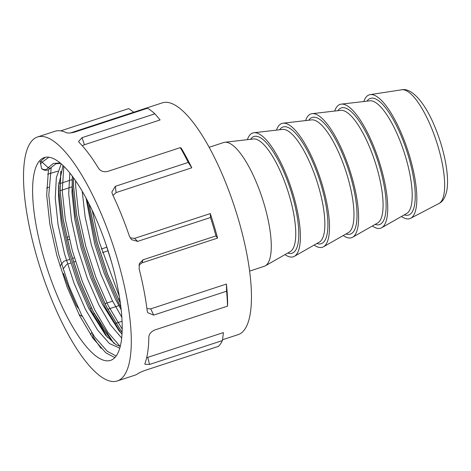 <?xml version="1.0" encoding="UTF-8"?>
<svg xmlns="http://www.w3.org/2000/svg" width="471" height="471" viewBox="0 0 471 471"><rect width="100%" height="100%" fill="white"/><g stroke="black" fill="none" stroke-linecap="round" stroke-linejoin="round"><path stroke-width="0.71" d="M103.932 220.387A128.347 38.175 -108.1 0 0 37.45 137.008A128.347 38.175 -108.1 0 0 50.874 297.566A128.347 38.175 -108.1 0 0 117.356 380.945A128.347 38.175 -108.1 0 0 103.932 220.387M210.496 217.52L210.272 213.587A121.93 36.261 71.9 0 1 217.573 238.096L215.971 235.9A128.347 38.175 71.9 0 0 210.496 217.52L137.597 241.399L131.521 239.633L129.407 236.165A128.347 38.175 -108.1 0 0 121.4 214.664A128.347 38.175 -108.1 0 0 112.534 194.417L111.839 192.068L115.342 186.31L116.101 192.586L113.005 195.412M37.45 137.008L54.919 131.285A128.347 38.175 -108.1 0 1 66.105 132.563C67.783 133.299 70.632 133.146 74.653 132.11L147.547 108.23A128.347 38.175 71.9 0 1 154.912 113.805L82.013 137.679L78.545 141.471L79.187 142.466A128.347 38.175 -108.1 0 1 98.433 168.106C100.376 171.073 103.367 172.203 107.406 171.509L180.305 147.629A128.347 38.175 71.9 0 1 188.235 162.43L115.342 186.31M133.776 112.204L128.718 108.589L60.712 130.867M72.163 179.586L60.035 183.56M48.707 187.27L46.594 188.076M69.39 239.286L67.424 239.927M106.734 247.228L101.259 249.024M74.371 257.831L72.416 258.467M69.684 259.362L63.785 261.293L59.958 266.115M222.542 339.738L238.214 334.604A121.93 36.261 -108.1 0 0 225.462 182.071A121.93 36.261 -108.1 0 0 162.301 102.861L70.456 132.952M63.45 273.486A121.93 36.261 -108.1 0 0 69.667 289.912A121.93 36.261 -108.1 0 0 76.414 305.567L78.298 308.217M63.032 269.047L66.788 264.319M107.835 250.872L102.366 252.662M75.478 261.47L73.523 262.111M70.785 263.006L67.506 264.084M68.795 236.76L66.829 237.402M72.31 186.746L60.129 190.737M58.869 191.149L58.445 191.291M57.88 171.15L47.612 174.246M154.912 113.805L160.093 119.946L84.415 144.738L82.29 145.78M180.305 147.629L181.194 148.059A121.93 36.261 71.9 0 1 191.774 167.8L116.101 192.586M120.47 303.565L107.453 273.987L97.138 242.318L88.99 203.743M120.446 303.389L107.512 273.969L97.191 242.3L89.072 203.908M122.142 332.685L106.487 306.915L94.012 278.39L83.691 246.722L76.608 214.994L73.517 186.286L73.447 177.773M122.148 332.597L106.546 306.898L94.07 278.373L83.75 246.704L76.661 214.976L73.576 186.269L73.505 177.85M113.87 343.318L93.046 311.319L80.565 282.794L70.25 251.125L63.161 219.398L60.07 190.69L60.765 171.538M114.094 343.483L103.626 329.747L93.099 311.302L80.623 282.777L70.303 251.108L63.22 219.38L60.129 190.673L60.871 171.191M55.348 291.054A106.681 31.728 -108.1 0 0 110.614 360.362A106.681 31.728 -108.1 0 0 99.458 226.898A106.681 31.728 -108.1 0 0 44.192 157.591A106.681 31.728 -108.1 0 0 55.348 291.054M114.859 357.63L105.857 352.832L93.005 338.319L79.658 315.705L67.182 287.18L56.861 255.512L49.779 223.784L46.688 195.076L48.436 169.79M40.088 161.724A2.037 1.896 -145.5 0 1 42.131 162.183L48.213 167.67A2.037 1.896 34.5 0 0 51.186 167.44C48.172 170.779 45.004 171.214 41.689 168.736L40.088 161.724L45.287 157.308M130.167 237.855L134.6 238.373L137.597 241.399M210.272 213.587L134.6 238.373M217.573 238.096L141.901 262.883L138.945 265.208M146.917 308.658L150.726 308.858L153.693 315.093L147.735 312.709L147.182 310.76A128.347 38.175 -108.1 0 0 139.133 268.835L139.375 263.542L143.072 259.78L141.901 262.883M226.398 284.066A121.93 36.261 71.9 0 1 227.634 303.983L227.511 306.15A128.347 38.175 71.9 0 0 226.592 291.213L226.398 284.066L150.726 308.858M146.681 357.672L147.741 357.371L149.542 364.436L144.885 364.248L144.98 363.382A128.347 38.175 -108.1 0 0 148.824 337.307C148.948 334.233 150.879 331.808 154.618 330.03L227.511 306.15M117.356 380.945L134.824 375.222A128.347 38.175 -108.1 0 0 137.909 373.674C139.092 372.808 141.647 371.66 145.563 370.224L218.462 346.344A128.347 38.175 71.9 0 0 222.442 340.557L223.413 332.579L147.741 357.371M92.481 337.566L93.264 337.006A121.93 36.261 -108.1 0 0 101.106 348.375M93.264 337.006L92.44 333.768M122.119 321.246L115.778 323.324M119.769 298.808L118.386 299.262M112.628 301.146L104.939 303.665M91.439 308.087L90.144 308.517M79.146 314.693L82.36 316.441M118.839 305.644L107.765 309.27M94.265 313.692L92.975 314.11M91.686 332.626L90.579 334.763M222.442 340.557L149.542 364.436M226.592 291.213L153.693 315.093M215.971 235.9L143.072 259.78M191.774 167.8L188.235 162.43M249.665 271.09L264.202 266.327A65.133 19.37 -108.1 0 0 265.279 265.85A65.133 19.37 -108.1 0 0 257.39 184.844A65.133 19.37 -108.1 0 0 224.802 142.277A65.133 19.37 -108.1 0 0 223.648 142.53L209.112 147.293M285.026 254.605A65.133 19.37 -108.1 0 0 294.393 256.312A65.133 19.37 -108.1 0 0 286.503 175.306A65.133 19.37 -108.1 0 0 253.91 132.74A65.133 19.37 -108.1 0 0 247.375 139.663M314.133 245.067A65.133 19.37 -108.1 0 0 323.5 246.775A65.133 19.37 -108.1 0 0 315.611 165.774A65.133 19.37 -108.1 0 0 283.024 123.208A65.133 19.37 -108.1 0 0 276.483 130.126M343.247 235.529A65.133 19.37 -108.1 0 0 352.614 237.243A65.133 19.37 -108.1 0 0 344.725 156.237A65.133 19.37 -108.1 0 0 312.138 113.67A65.133 19.37 -108.1 0 0 305.597 120.588M372.361 225.992A65.133 19.37 -108.1 0 0 381.728 227.705A65.133 19.37 -108.1 0 0 373.839 146.699A65.133 19.37 -108.1 0 0 341.251 104.132A65.133 19.37 -108.1 0 0 334.71 111.056M401.475 216.454A65.133 19.37 -108.1 0 0 410.647 218.273A65.133 19.37 -108.1 0 0 402.952 137.161A65.133 19.37 -108.1 0 0 370.141 94.624A65.133 19.37 -108.1 0 0 363.824 101.518M82.013 137.679L84.415 144.738M107.453 337.36L91.498 311.231L79.152 283L68.949 251.655L61.942 220.257L58.893 191.844L58.846 182.624M120.894 332.956L104.939 306.827L92.599 278.596L82.39 247.251L75.389 215.853L72.334 187.44L72.293 178.203M120.959 307.369L118.386 302.423L106.04 274.193L95.837 242.848L87.2 200.275M120.317 346.397L115.954 344.695L105.522 335.117L88.689 308.228L77.25 281.923L67.795 252.733L61.318 223.484L58.522 197.019L58.628 185.603L63.049 165.586M122.06 334.21L118.963 330.713L102.136 303.824L90.691 277.519L81.236 248.329L74.759 219.08L71.969 192.615L72.357 176.295M121.247 309.918L115.578 299.421L104.138 273.115L94.683 243.925L86.046 198.108M41.495 168.53A40.477 12.04 -108.1 0 0 48.213 167.67L53.476 163.402L60.111 162.972M119.834 348.175L109.443 343.542L97.656 330.153L85.41 309.3L73.965 283L64.515 253.804L58.039 224.555L55.242 198.091L56.361 177.573L61.206 163.902M121.73 338.149L110.461 324.825L98.857 304.896L87.412 278.596L77.956 249.4L71.48 220.151L68.689 193.687L69.826 173.04M121.907 317.43L112.298 300.492L100.853 274.193L91.403 244.997L85.127 216.937L82.213 191.285M111.662 262.524L105.575 243.23M40.288 163.655A33.188 9.873 -108.1 0 0 42.131 162.183L48.884 157.226M116.19 356.041L107.306 351.295L94.594 336.93L81.389 314.546L69.049 286.309L58.84 254.97L51.839 223.566L48.784 195.153L51.204 167.423M120.117 346.362L107.682 332.02L94.836 310.142L82.49 281.905L72.287 250.566L65.281 219.162L62.231 190.749L63.838 166.351M122.248 329.194L108.277 305.738L95.937 277.501L85.728 246.162L78.728 214.758L75.672 186.345L75.572 180.782M119.428 296.677L99.175 241.758L92.139 210.178M265.279 265.85L290.283 251.608A59.375 17.657 -108.1 0 0 283.095 177.767A59.375 17.657 -108.1 0 0 253.386 138.969L224.802 142.277M294.393 256.312L319.397 242.07A59.375 17.657 -108.1 0 0 312.202 168.229A59.375 17.657 -108.1 0 0 282.5 129.431L253.91 132.74M323.5 246.775L348.511 232.533A59.375 17.657 -108.1 0 0 341.316 158.692A59.375 17.657 -108.1 0 0 311.608 119.893L283.024 123.208M352.614 237.243L377.618 222.995A59.375 17.657 -108.1 0 0 370.43 149.16A59.375 17.657 -108.1 0 0 340.721 110.355L312.138 113.67M381.728 227.705L406.732 213.463A59.375 17.657 -108.1 0 0 399.543 139.622A59.375 17.657 -108.1 0 0 369.835 100.823L341.251 104.132M287.787 253.027A61.389 18.257 -108.1 0 0 285.726 176.437A61.389 18.257 -108.1 0 0 250.537 139.298M316.901 243.489A61.389 18.257 -108.1 0 0 314.84 166.899A61.389 18.257 -108.1 0 0 279.644 129.761M346.014 233.952A61.389 18.257 -108.1 0 0 343.954 157.361A61.389 18.257 -108.1 0 0 308.758 120.223M375.128 224.42A61.389 18.257 -108.1 0 0 373.061 147.823A61.389 18.257 -108.1 0 0 337.872 110.685M404.236 214.882A61.389 18.257 -108.1 0 0 402.175 138.291A61.389 18.257 -108.1 0 0 366.986 101.153M401.722 89.79C412.213 87.376 426.061 104.35 435.616 128.707C444.5 150.62 449.44 176.001 446.867 190.278C445.472 197.29 442.84 201.694 438.966 203.49A59.894 17.816 -108.1 0 0 431.889 128.901A59.894 17.816 -108.1 0 0 401.722 89.79L370.141 94.624M60.694 163.455L56.061 163.69L51.151 167.493M72.469 176.448L72.069 181.2M438.966 203.49L410.647 218.273"/></g></svg>
